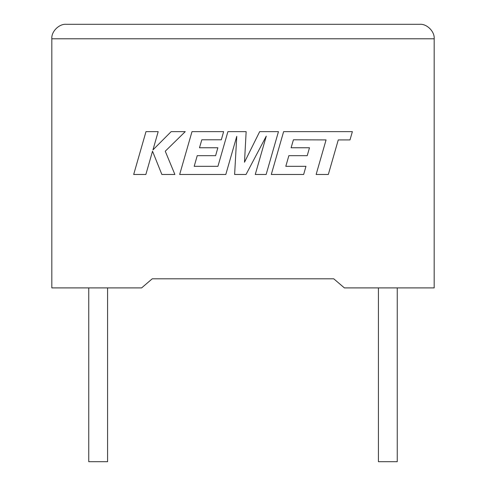 <?xml version="1.0" encoding="UTF-8"?>
<svg xmlns="http://www.w3.org/2000/svg" width="486" height="486" viewBox="0 0 486 486"><rect width="100%" height="100%" fill="white"/><g stroke="black" fill="none" stroke-linecap="round" stroke-linejoin="round"><path stroke-width="0.73" d="M378.418 287.9L378.418 461.7L397.25 461.7L397.25 287.9M107.582 287.9L107.582 461.7L88.75 461.7L88.75 287.9M333.767 278.812L344.386 287.9L434.18 287.9L434.18 38.783C434.83 31.62 426.866 23.65 419.697 24.3C426.866 23.65 434.83 31.62 434.18 38.783L51.82 38.783L51.82 287.9L141.614 287.9L152.233 278.812L333.767 278.812L152.233 278.812M66.303 24.3C59.134 23.65 51.17 31.62 51.82 38.783C51.17 31.62 59.134 23.65 66.303 24.3L419.697 24.3M145.988 131.645L133.68 174.474L145.861 174.474L152.525 151.219L161.862 174.474L174.893 174.474L165.252 151.219L185.245 131.645L171.151 131.645L152.95 149.907L158.187 131.645L145.988 131.645M278.454 131.645L259.67 131.645L244.494 162.239L246.147 131.645L227.904 131.645L217.935 166.321L194.193 166.321L197.231 155.678L215.608 155.678L217.868 147.762L199.485 147.762L201.805 139.798L221.318 139.798L223.633 131.645L191.994 131.645L179.668 174.474L225.808 174.474L236.755 136.341L234.617 174.474L246.038 174.474L266.261 136.159L255.259 174.474L266.14 174.474L278.454 131.645M293.423 139.798L326.07 139.913L316.131 174.474L328.329 174.474L338.268 139.913L349.993 139.913L352.368 131.645L283.617 131.645L271.297 174.474L303.653 174.474L305.967 166.321L285.804 166.321L288.848 155.678L307.225 155.678L309.485 147.762L291.102 147.762L293.423 139.798"/></g></svg>
